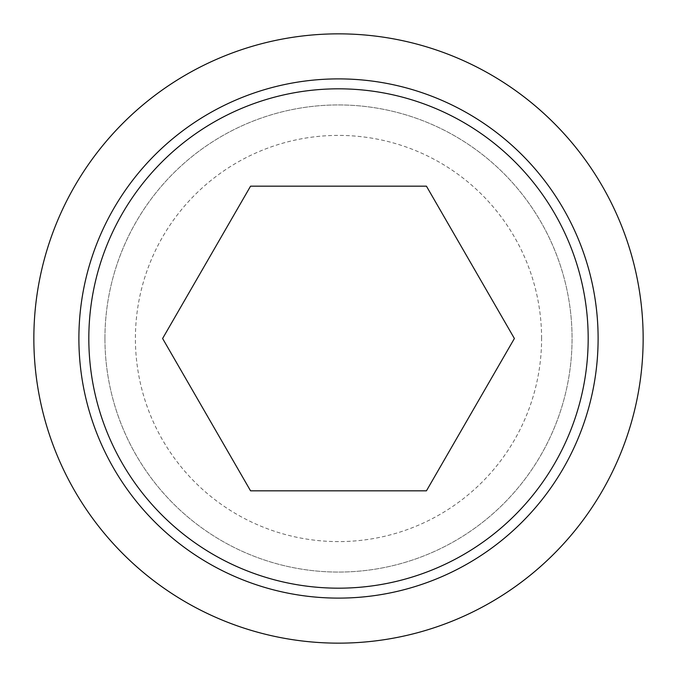 <?xml version="1.0" encoding="UTF-8"?>
<svg xmlns="http://www.w3.org/2000/svg" width="677" height="677" viewBox="0 0 677 677"><rect width="100%" height="100%" fill="white"/><g stroke="black" fill="none" stroke-linecap="round" stroke-linejoin="round"><path stroke-width="0.51" stroke-dasharray="3.38 2.54" d="M426.442 490.825L514.393 338.5L426.442 186.175L250.558 186.175L162.607 338.5L250.558 490.825L426.442 490.825M33.85 338.5A304.65 304.65 0 0 0 338.5 643.15A304.65 304.65 0 0 0 643.15 338.5A304.65 304.65 0 0 0 338.5 33.85A304.65 304.65 0 0 0 33.85 338.5M104.935 338.5A233.565 233.565 0 0 0 338.5 572.065A233.565 233.565 0 0 0 572.065 338.5A233.565 233.565 0 0 0 338.5 104.935A233.565 233.565 0 0 0 104.935 338.5A233.565 233.565 0 0 0 338.5 572.065A233.565 233.565 0 0 0 572.065 338.5A233.565 233.565 0 0 0 338.5 104.935A233.565 233.565 0 0 0 104.935 338.5M541.6 338.5A203.1 203.1 0 0 0 338.5 135.4A203.1 203.1 0 0 0 135.4 338.5A203.1 203.1 0 0 0 338.5 541.6A203.1 203.1 0 0 0 541.6 338.5"/><path stroke-width="1.02" d="M33.85 338.5A304.65 304.65 0 0 0 338.5 643.15A304.65 304.65 0 0 0 643.15 338.5A304.65 304.65 0 0 0 338.5 33.85A304.65 304.65 0 0 0 33.85 338.5M598.113 338.5A259.613 259.613 0 0 1 338.5 598.113A259.613 259.613 0 0 1 78.887 338.5A259.613 259.613 0 0 1 338.5 78.887A259.613 259.613 0 0 1 598.113 338.5M338.5 88.822A249.678 249.678 0 0 0 88.822 338.5A249.678 249.678 0 0 0 338.5 588.178A249.678 249.678 0 0 0 588.178 338.5A249.678 249.678 0 0 0 338.5 88.822M514.393 338.5L426.442 490.825L250.558 490.825L162.607 338.5L250.558 186.175L426.442 186.175L514.393 338.5"/></g></svg>
